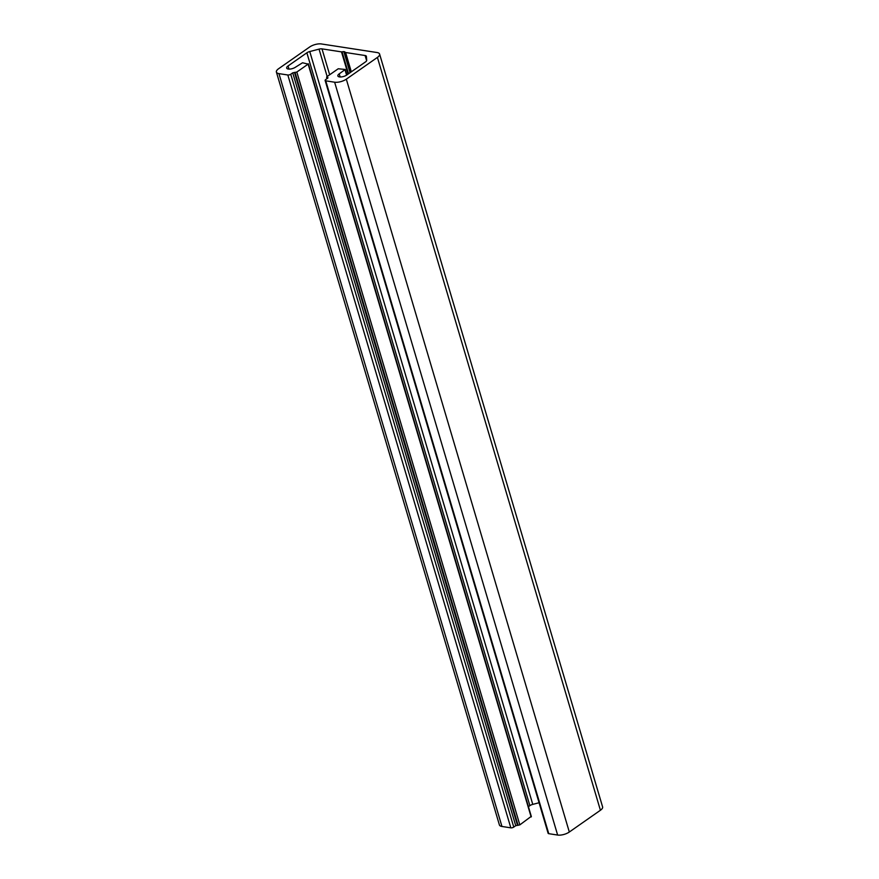 <?xml version="1.0" encoding="UTF-8"?>
<svg xmlns="http://www.w3.org/2000/svg" width="879" height="879" viewBox="0 0 879 879"><rect width="100%" height="100%" fill="white"/><g stroke="black" fill="none" stroke-linecap="round" stroke-linejoin="round"><path stroke-width="1.32" d="M345.601 52.509L343.832 51.608L341.502 51.883L322 48.872A4.274 1.703 -16.5 0 0 319.044 49.125L309.76 51.542A4.274 1.703 -16.5 0 0 306.87 52.795L288.048 65.98A5.351 2.121 -16.5 0 0 286.686 68.079A5.351 2.121 -16.5 0 0 290.191 69.045A5.351 2.121 -16.5 0 0 295.575 67.134L302.541 62.772L308.144 64.123L296.827 72.034L292.729 72.847L290.751 74.232A2.143 0.846 163.5 0 1 287.829 74.99L278.951 73.627A8.559 3.395 163.5 0 1 276.402 72.1A8.559 3.395 163.5 0 1 278.588 68.738L309.683 46.983A8.559 3.395 163.5 0 1 321.362 43.95L377.047 52.531A8.559 3.395 163.5 0 1 379.596 54.058A8.559 3.395 163.5 0 1 377.41 57.41L346.315 79.176A8.559 3.395 163.5 0 1 334.635 82.208L325.757 80.835A2.143 0.846 163.5 0 1 325.12 80.461A2.143 0.846 163.5 0 1 325.669 79.615L327.977 77.726L326.603 77.176L326.933 76.671L338.239 68.76L345.238 69.463L339.217 73.858A5.351 2.121 -16.5 0 0 337.855 75.957A5.351 2.121 -16.5 0 0 341.371 76.923A5.351 2.121 -16.5 0 0 346.744 75.023L365.576 61.849A4.274 1.703 -16.5 0 0 366.697 60.31L366.4 56.421A4.274 1.703 -16.5 0 0 366.378 56.278A4.274 1.703 -16.5 0 0 365.104 55.52L345.601 52.509L351.314 71.825M539.069 802.747L532.762 804.384A4.274 1.703 -16.5 0 0 529.872 805.647L528.411 806.669M531.103 816.481L519.83 824.876L515.731 825.7L513.754 827.084A2.143 0.846 163.5 0 1 510.831 827.842L501.953 826.469A8.559 3.395 163.5 0 1 499.404 824.941L276.402 72.1M379.596 54.058L602.598 806.9A8.559 3.395 163.5 0 1 600.412 810.262L569.317 832.017A8.559 3.395 163.5 0 1 557.638 835.05L548.76 833.677A2.143 0.846 163.5 0 1 548.122 833.303L325.12 80.461M345.26 52.366L351.073 71.99M344.733 51.751L350.787 72.188M343.832 51.608L350.073 72.693M342.063 51.872L348.545 73.759M341.502 51.883L348.073 74.089M322 48.872L329.669 74.759M319.044 49.125L327.153 76.517M309.76 51.542L532.762 804.384M306.87 52.795L529.872 805.647M288.048 65.98L288.971 69.089M308.144 64.123L531.147 816.965M296.827 72.034L519.83 824.876M295.08 72.496L518.083 825.337M294.476 72.397L517.478 825.238M292.729 72.847L515.731 825.7M290.751 74.232L513.754 827.084M287.829 74.99L510.831 827.842M501.953 826.469L278.951 73.627M377.41 57.41L600.412 810.262M346.315 79.176L569.317 832.017M334.635 82.208L557.638 835.05M325.757 80.835L548.76 833.677M327.592 77.495L327.779 78.132M326.988 77.407L327.307 78.473M345.018 69.804L346.59 75.122M339.217 73.858L340.14 76.978M365.104 55.52L366.631 60.684M531.366 816.635L308.364 63.782M327.043 78.649L326.603 77.176M346.853 74.946L345.238 69.463"/></g></svg>
